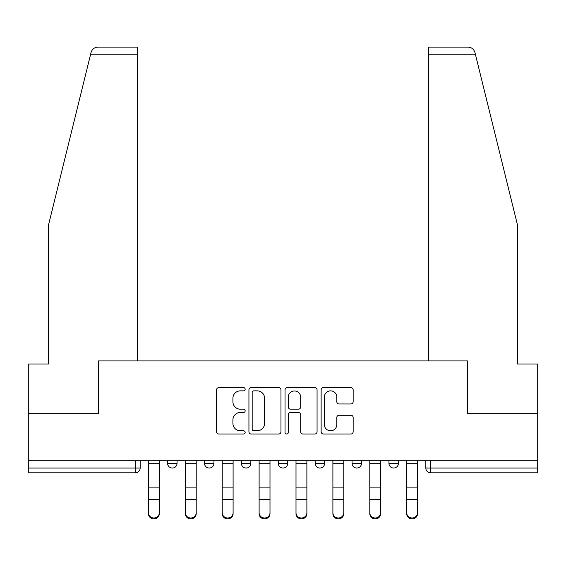 <?xml version="1.0" encoding="UTF-8"?>
<svg xmlns="http://www.w3.org/2000/svg" width="566" height="566" viewBox="0 0 566 566"><rect width="100%" height="100%" fill="white"/><g stroke="black" fill="none" stroke-linecap="round" stroke-linejoin="round"><path stroke-width="0.85" d="M245.163 389.238A1.627 1.627 0 0 0 243.536 387.611L218.872 387.611A2.321 2.321 0 0 0 216.552 389.932L216.552 431.717A2.321 2.321 0 0 0 218.872 434.037L243.536 434.037A1.627 1.627 0 0 0 245.163 432.41A1.627 1.627 0 0 0 243.536 430.79L240.345 430.79A7.429 7.429 0 0 1 232.916 423.361L232.916 419.873A7.429 7.429 0 0 1 240.345 412.451L243.536 412.451A1.627 1.627 0 0 0 245.163 410.824A1.627 1.627 0 0 0 243.536 409.197L240.345 409.197A7.429 7.429 0 0 1 232.916 401.768L232.916 398.287A7.429 7.429 0 0 1 240.345 390.858L243.536 390.858A1.627 1.627 0 0 0 245.163 389.238M388.948 460.724L388.948 463.321L398.407 463.321A4.733 4.733 0 0 1 393.674 468.054A4.733 4.733 0 0 1 388.948 463.321L388.948 460.724M352.052 460.724L352.052 463.321L361.511 463.321A4.733 4.733 0 0 1 356.785 468.054A4.733 4.733 0 0 1 352.052 463.321L352.052 460.724M278.267 460.724L278.267 463.321L287.733 463.321A4.733 4.733 0 0 1 283 468.054A4.733 4.733 0 0 1 278.267 463.321L278.267 460.724M350.842 403.975A2.321 2.321 0 0 0 353.163 401.655L353.163 389.932A2.321 2.321 0 0 0 350.842 387.611L323.448 387.611A2.321 2.321 0 0 0 321.127 389.932L321.127 431.717A2.321 2.321 0 0 0 323.448 434.037L350.842 434.037A2.321 2.321 0 0 0 353.163 431.717L353.163 417.552A2.321 2.321 0 0 0 350.842 415.232L339.119 415.232A2.321 2.321 0 0 0 336.798 417.552L336.798 424.578A6.212 6.212 0 0 1 330.586 430.79A6.212 6.212 0 0 1 324.375 424.578L324.375 397.07A6.212 6.212 0 0 1 330.586 390.858A6.212 6.212 0 0 1 336.798 397.07L336.798 401.655A2.321 2.321 0 0 0 339.119 403.975L350.842 403.975M90.638 54.194L91.055 52.497C92.131 49.143 94.43 47.339 97.946 47.098L137.319 47.098L137.319 54.194L90.638 54.194L48.641 224.469L48.641 363.995L28.3 363.995L28.3 413.661L98.774 413.661L98.774 360.924L467.226 360.924L467.226 413.661L537.7 413.661L537.7 460.724L28.3 460.724L28.3 468.054L140.163 468.054L140.163 460.724L140.163 468.054A4.733 4.733 0 0 1 135.43 472.787L28.3 472.787L28.3 468.054M137.319 54.194L137.319 360.924L98.541 360.924L98.541 413.661L28.3 413.661L28.3 460.724M280.969 389.932A2.321 2.321 0 0 0 278.649 387.611L251.254 387.611A2.321 2.321 0 0 0 248.934 389.932L248.934 431.717A2.321 2.321 0 0 0 251.254 434.037L278.649 434.037A2.321 2.321 0 0 0 280.969 431.717L280.969 389.932M287.351 387.611L314.746 387.611A2.321 2.321 0 0 1 317.066 389.932L317.066 431.717A2.321 2.321 0 0 1 314.746 434.037L303.022 434.037A2.321 2.321 0 0 1 300.702 431.717L300.702 414.772A2.321 2.321 0 0 0 298.381 412.451L290.606 412.451A2.321 2.321 0 0 0 288.278 414.772L288.278 432.41A1.627 1.627 0 0 1 286.658 434.037A1.627 1.627 0 0 1 285.031 432.41L285.031 389.932A2.321 2.321 0 0 1 287.351 387.611M425.837 460.724L425.837 468.054L537.7 468.054L537.7 472.787L430.57 472.787A4.733 4.733 0 0 1 425.837 468.054M537.7 460.724L537.7 468.054M398.407 460.724L398.407 463.321L398.407 460.724M361.511 463.321L361.511 460.724L361.511 463.321A4.733 4.733 0 0 1 356.785 468.054M324.622 460.724L324.622 463.321A4.733 4.733 0 0 1 319.889 468.054A4.733 4.733 0 0 1 315.163 463.321A4.733 4.733 0 0 0 319.889 468.054A4.733 4.733 0 0 0 324.622 463.321L324.622 460.724M315.163 460.724L315.163 463.321L324.622 463.321M287.733 460.724L287.733 463.321M250.837 460.724L250.837 463.321A4.733 4.733 0 0 1 246.111 468.054A4.733 4.733 0 0 1 241.378 463.321A4.733 4.733 0 0 0 246.111 468.054A4.733 4.733 0 0 0 250.837 463.321L241.378 463.321L241.378 460.724M204.489 460.724L204.489 463.321L213.948 463.321L213.948 460.724L213.948 463.321A4.733 4.733 0 0 1 209.215 468.054A4.733 4.733 0 0 1 204.489 463.321A4.733 4.733 0 0 0 209.215 468.054M167.593 460.724L167.593 463.321L177.052 463.321L177.052 460.724L177.052 463.321A4.733 4.733 0 0 1 172.326 468.054A4.733 4.733 0 0 1 167.593 463.321A4.733 4.733 0 0 0 172.326 468.054M253.809 390.858A1.627 1.627 0 0 0 252.181 392.486L252.181 429.162A1.627 1.627 0 0 0 253.809 430.79L257.176 430.79A7.429 7.429 0 0 0 264.605 423.361L264.605 398.287A7.429 7.429 0 0 0 257.176 390.858L253.809 390.858M300.702 397.183A6.212 6.212 0 0 0 294.49 390.979A6.212 6.212 0 0 0 288.278 397.183L288.278 406.876A2.321 2.321 0 0 0 290.606 409.197L298.381 409.197A2.321 2.321 0 0 0 300.702 406.876L300.702 397.183M148.441 513.709L148.441 512.789A5.441 5.193 0 0 0 153.874 517.982A5.441 5.193 0 0 0 159.315 512.789L159.315 513.709A5.441 5.193 180 0 1 153.874 518.902A5.441 5.193 180 0 1 148.441 513.709L148.441 500.521M148.441 460.724L148.441 512.789M159.315 460.724L159.315 512.789M185.33 513.709L185.33 512.789A5.441 5.193 0 0 0 190.77 517.982A5.441 5.193 0 0 0 196.211 512.789L196.211 513.709A5.441 5.193 180 0 1 190.77 518.902A5.441 5.193 180 0 1 185.33 513.709L185.33 500.521M222.219 513.709L222.219 512.789A5.441 5.193 0 0 0 227.659 517.982A5.441 5.193 0 0 0 233.1 512.789L233.1 513.709A5.441 5.193 180 0 1 227.659 518.902A5.441 5.193 180 0 1 222.219 513.709L222.219 500.521M91.055 52.497C91.72 50.586 91.72 50.586 91.055 52.497M475.362 54.194L474.945 52.497C474.28 50.586 474.28 50.586 474.945 52.497C474.28 50.586 474.28 50.586 474.945 52.497C473.869 49.143 471.57 47.339 468.054 47.098L428.681 47.098L428.681 360.924L467.459 360.924L467.459 413.661L537.7 413.661L537.7 363.995L517.359 363.995L517.359 224.469L475.362 54.194L428.681 54.194M185.33 460.724L185.33 512.789M196.211 460.724L196.211 512.789M222.219 460.724L222.219 512.789M233.1 460.724L233.1 512.789M259.115 513.709L259.115 512.789A5.441 5.193 0 0 0 264.555 517.982A5.441 5.193 0 0 0 269.996 512.789L269.996 513.709A5.441 5.193 180 0 1 264.555 518.902A5.441 5.193 180 0 1 259.115 513.709L259.115 500.521M296.004 513.709L296.004 512.789A5.441 5.193 0 0 0 301.445 517.982A5.441 5.193 0 0 0 306.885 512.789L306.885 513.709A5.441 5.193 180 0 1 301.445 518.902A5.441 5.193 180 0 1 296.004 513.709L296.004 500.521M332.9 513.709L332.9 512.789A5.441 5.193 0 0 0 338.341 517.982A5.441 5.193 0 0 0 343.781 512.789L343.781 513.709A5.441 5.193 180 0 1 338.341 518.902A5.441 5.193 180 0 1 332.9 513.709L332.9 500.521M259.115 460.724L259.115 512.789M269.996 460.724L269.996 512.789M296.004 460.724L296.004 512.789M306.885 460.724L306.885 512.789M332.9 460.724L332.9 512.789M343.781 460.724L343.781 512.789M369.789 513.709L369.789 512.789A5.441 5.193 0 0 0 375.23 517.982A5.441 5.193 0 0 0 380.67 512.789L380.67 513.709A5.441 5.193 180 0 1 375.23 518.902A5.441 5.193 180 0 1 369.789 513.709L369.789 500.521M369.789 460.724L369.789 512.789M380.67 460.724L380.67 512.789M406.685 513.709L406.685 512.789A5.441 5.193 0 0 0 412.126 517.982A5.441 5.193 0 0 0 417.559 512.789L417.559 513.709A5.441 5.193 180 0 1 412.126 518.902A5.441 5.193 180 0 1 406.685 513.709L406.685 500.521M406.685 460.724L406.685 512.789M417.559 460.724L417.559 512.789M135.43 460.724L135.43 472.787M430.57 460.724L430.57 472.787M159.315 463.681L148.441 463.681M159.315 487.906L148.441 487.906M159.315 499.608L148.441 499.608M196.211 463.681L185.33 463.681M196.211 487.906L185.33 487.906M196.211 499.608L185.33 499.608M233.1 463.681L222.219 463.681M233.1 487.906L222.219 487.906M233.1 499.608L222.219 499.608M269.996 463.681L259.115 463.681M269.996 487.906L259.115 487.906M269.996 499.608L259.115 499.608M306.885 463.681L296.004 463.681M306.885 487.906L296.004 487.906M306.885 499.608L296.004 499.608M343.781 463.681L332.9 463.681M343.781 487.906L332.9 487.906M343.781 499.608L332.9 499.608M380.67 463.681L369.789 463.681M380.67 487.906L369.789 487.906M380.67 499.608L369.789 499.608M417.559 463.681L406.685 463.681M417.559 487.906L406.685 487.906M417.559 499.608L406.685 499.608"/></g></svg>

